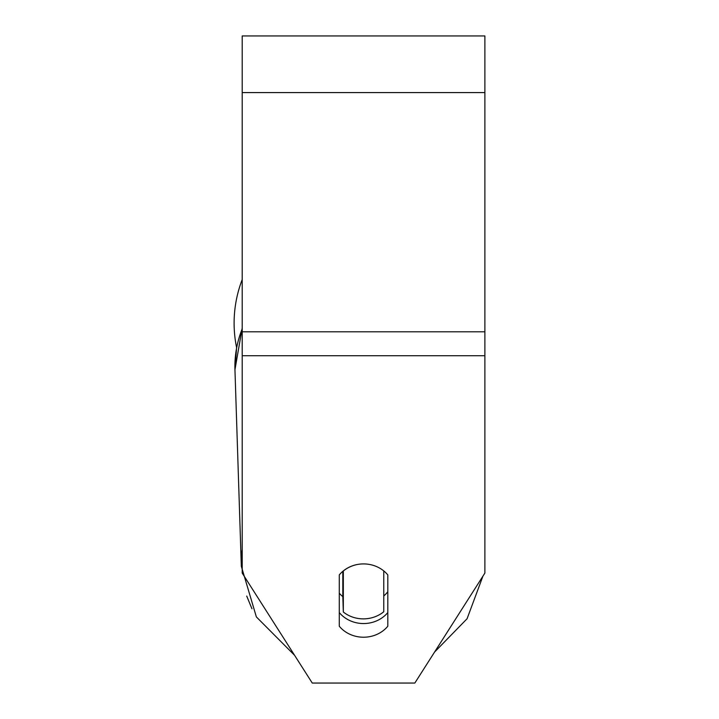 <?xml version="1.0" encoding="UTF-8"?>
<svg xmlns="http://www.w3.org/2000/svg" width="719" height="719" viewBox="0 0 719 719"><rect width="100%" height="100%" fill="white"/><g stroke="black" fill="none" stroke-linecap="round" stroke-linejoin="round"><path stroke-width="1.08" d="M383.766 570.913L383.766 611.752A30.333 27.493 -1.9 0 1 363.544 618.87A30.333 27.493 -1.9 0 1 343.322 611.995L343.322 570.913M339.278 593.22A30.333 27.493 -1.9 0 0 342.819 596.608L343.322 611.995M343.322 571.003A30.333 27.493 -1.9 0 1 359.491 564.154M387.811 591.728A30.333 27.493 -1.9 0 1 383.766 595.961M342.819 596.608L342.819 571.326M484.885 573.079L482.925 576.153L467.071 618.753L434.573 652.061L414.827 683.05L484.885 573.079L484.885 35.95L242.204 35.95L242.204 573.079L312.262 683.05L294.592 655.324L256.368 616.92L241.323 566.257A121.34 109.962 178.1 0 1 242.204 549.424M414.827 683.05L312.262 683.05L414.827 683.05M387.811 574.912L387.811 626.231A30.333 27.493 0 0 1 363.544 637.223A30.333 27.493 0 0 1 339.278 626.231L339.278 574.912A30.333 27.493 0 0 1 387.811 574.912M339.278 612.552A30.333 27.493 180 0 0 363.544 623.553A30.333 27.493 180 0 0 387.811 612.552M242.204 328.844A121.34 109.962 -1.9 0 0 234.951 369.692L236.605 347.61A121.34 121.34 0 0 1 242.204 279.565M484.885 355.725L242.204 355.725M484.885 92.58L242.204 92.58M484.885 331.792L242.204 331.792M234.951 369.692L241.323 566.257L234.951 369.692L242.204 328.062M251.956 608.786L246.716 596.06"/></g></svg>
